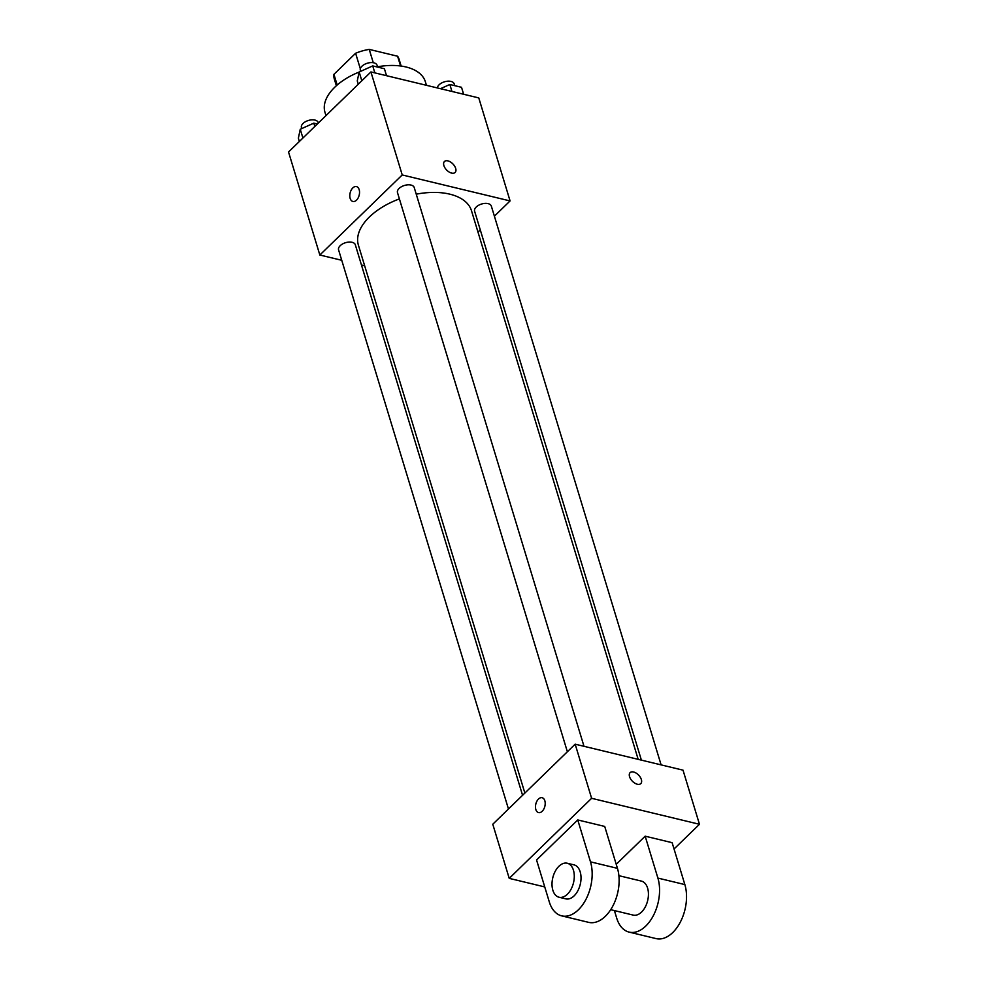 <?xml version="1.0" encoding="UTF-8"?>
<svg xmlns="http://www.w3.org/2000/svg" width="988" height="988" viewBox="0 0 988 988"><rect width="100%" height="100%" fill="white"/><g stroke="black" fill="none" stroke-linecap="round" stroke-linejoin="round"><path stroke-width="1.48" d="M337.18 85.03L333.932 74.335A33.851 18.636 163.1 0 0 334.29 78.916L336.365 85.746M333.932 74.335L355.606 53.266A33.851 18.636 163.1 0 1 369.228 49.4L397.608 56.23A33.851 18.636 163.1 0 1 399.078 59.243L401.153 66.06M400.56 65.986L397.608 56.23M373.279 62.713L369.228 49.4M360.336 68.814L355.606 53.266M426.446 85.301L425.371 81.769A52.463 28.887 163.1 0 0 377.54 66.789M359.15 72.05A52.463 28.887 163.1 0 0 324.966 112.274L325.978 115.608M341.749 260.289L319.84 255.015L288.533 151.991L370.92 71.939L478.772 97.911L510.08 200.935L494.395 216.174M319.84 255.015L402.227 174.95L370.92 71.939M402.227 174.95L510.08 200.935M444.452 161.501A7.657 4.372 -134.2 0 1 450.479 161.983A7.657 4.372 -134.2 0 1 455.678 168.417A7.657 4.372 -134.2 0 1 455.11 172.48A7.657 4.372 -134.2 0 1 446.65 170.035A7.657 4.372 -134.2 0 1 444.452 161.501A7.657 4.372 -134.2 0 1 450.479 161.983A7.657 4.372 -134.2 0 1 455.678 168.405A7.657 4.372 -134.2 0 1 455.11 172.48M638.174 759.352L471.511 210.79A59.107 32.542 163.1 0 0 416.244 194.179M399.399 198.897A59.107 32.542 163.1 0 0 358.397 245.16L524.863 793.055M364.671 265.821L361.472 265.043M480.279 229.883L477.994 232.118M522.566 795.291L355.31 244.765A8.744 4.817 163.1 0 0 345.541 242.702A8.744 4.817 163.1 0 0 338.575 249.853L508.462 808.999M583.994 746.298L414.219 187.522A8.744 4.817 163.1 0 0 404.45 185.46A8.744 4.817 163.1 0 0 397.485 192.611L567.371 751.757M661.108 764.873L491.332 206.097A8.744 4.817 163.1 0 0 481.564 204.034A8.744 4.817 163.1 0 0 474.598 211.185L641.385 760.13M352.802 187.918A7.657 4.656 103.5 0 1 356.458 186.596A7.657 4.656 103.5 0 1 359.2 195.118A7.657 4.656 103.5 0 1 352.877 201.466A7.657 4.656 103.5 0 1 349.789 195.797A7.657 4.656 103.5 0 1 352.802 187.918M352.877 201.466A7.657 4.656 103.5 0 1 349.801 195.797A7.657 4.656 103.5 0 1 352.815 187.918A7.657 4.656 103.5 0 1 356.458 186.596M544.746 886.928L509.228 878.369L492.777 824.239L575.164 744.174L683.017 770.158L699.467 824.288L674.038 848.988M299.376 141.469L298.376 138.159L300.253 129.255L313.814 123.154L317.346 124.006M302.921 138.024L300.253 129.255M314.826 126.452L313.814 123.154M318.334 123.043L318.173 122.537A8.744 4.817 163.1 0 0 308.404 120.474A8.744 4.817 163.1 0 0 301.439 127.625L301.735 128.588M440.487 88.685L449.836 84.486L461.52 87.302L463.631 94.268M451.961 91.452L449.836 84.486M454.739 85.672L454.196 83.869A8.744 4.817 163.1 0 0 445.316 81.572A8.744 4.817 163.1 0 0 437.363 87.932M358.286 84.227L357.273 80.917L359.163 72.013L372.723 65.912L384.406 68.728L386.518 75.693M361.83 80.769L359.163 72.013M374.847 72.877L372.723 65.912M377.626 67.098L377.083 65.294A8.744 4.817 163.1 0 0 367.314 63.232A8.744 4.817 163.1 0 0 360.348 70.383L360.645 71.346M535.829 809.543A7.657 4.656 103.5 0 1 536.867 801.243A7.657 4.656 103.5 0 1 542.128 797.724A7.657 4.656 103.5 0 1 544.87 806.257A7.657 4.656 103.5 0 1 538.546 812.593A7.657 4.656 103.5 0 1 535.829 809.543M509.228 878.369L591.614 798.304L575.164 744.174L683.017 770.158M492.777 824.239L575.164 744.174M542.128 797.724A7.657 4.656 -76.5 0 0 536.867 801.256A7.657 4.656 -76.5 0 0 535.842 809.543A7.657 4.656 -76.5 0 0 538.546 812.593M637.309 784.225A7.657 4.372 -134.2 0 1 630.616 778.989A7.657 4.372 -134.2 0 1 630.122 772.628A7.657 4.372 -134.2 0 1 638.594 775.074A7.657 4.372 -134.2 0 1 640.792 783.608A7.657 4.372 -134.2 0 1 637.309 784.225M591.614 798.304L699.467 824.288M640.792 783.608A7.657 4.372 45.8 0 0 638.581 775.086A7.657 4.372 45.8 0 0 630.122 772.628M645.164 836.181L657.897 878.085A34.975 21.304 103.5 0 1 653.167 915.987A34.975 21.304 103.5 0 1 629.109 932.104L656.069 938.6A34.975 21.304 -76.5 0 0 680.127 922.483A34.975 21.304 -76.5 0 0 684.857 884.581L672.124 842.678L645.164 836.181L616.228 864.302M577.758 819.941L604.718 826.437L617.451 868.341A34.975 21.304 -76.5 0 1 612.721 906.243A34.975 21.304 -76.5 0 1 588.663 922.36L561.703 915.864A34.975 21.304 -76.5 0 0 585.761 899.747A34.975 21.304 -76.5 0 0 590.491 861.845L577.758 819.941L536.558 859.98L549.291 901.883A34.975 21.304 -76.5 0 0 561.703 915.864M610.695 909.689L633.209 915.098A17.488 10.658 -76.5 0 0 641.545 912.072A17.488 10.658 -76.5 0 0 648.437 894.054A17.488 10.658 -76.5 0 0 641.397 881.098L618.896 875.677M614.413 910.578L616.697 918.111A34.975 21.304 103.5 0 0 629.109 932.104M559.06 897.24L565.791 898.87A17.488 10.658 -76.5 0 0 580.252 884.359A17.488 10.658 -76.5 0 0 573.991 864.858L567.248 863.24A17.488 10.658 103.5 0 1 573.509 882.741A17.488 10.658 103.5 0 1 559.06 897.24A17.488 10.658 103.5 0 1 552.008 884.297A17.488 10.658 103.5 0 1 558.912 866.278A17.488 10.658 103.5 0 1 567.248 863.24M657.897 878.085L684.857 884.581M590.491 861.845L617.451 868.341"/></g></svg>
